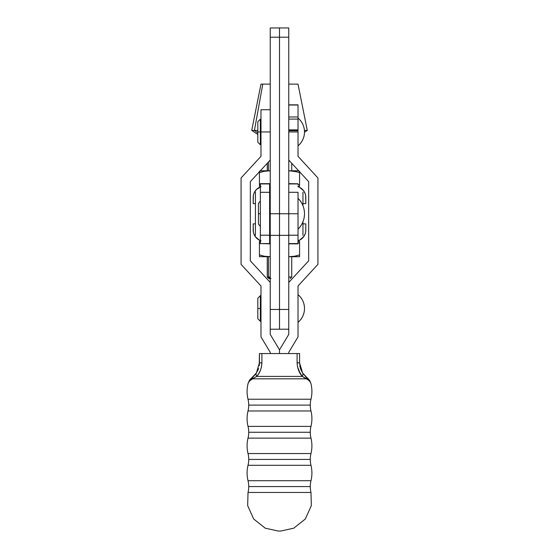 <?xml version="1.0" encoding="UTF-8"?>
<svg xmlns="http://www.w3.org/2000/svg" width="559" height="559" viewBox="0 0 559 559"><rect width="100%" height="100%" fill="white"/><g stroke="black" fill="none" stroke-linecap="round" stroke-linejoin="round"><path stroke-width="0.84" d="M260.361 183.778L260.361 235.206L269.627 235.206L269.627 243.57L260.361 243.57L260.361 235.206L269.627 235.206L269.627 213.748L270.242 213.748L269.627 213.748L269.627 192.296L260.361 192.296L260.361 213.748L258.433 213.748L260.361 213.748L260.361 243.717M304.501 213.748A21.612 21.612 0 0 0 298.017 198.319C302.244 202.596 304.41 207.738 304.501 213.748C304.41 219.764 302.244 224.907 298.017 229.183A21.612 21.612 0 0 0 304.501 213.748C304.41 219.764 302.244 224.907 298.017 229.183M298.017 192.296L288.758 192.296L298.017 192.296L298.017 213.748L298.017 192.296M288.758 243.843L298.017 243.843L288.758 243.57L288.758 213.748L298.017 213.748L298.017 243.717M298.017 183.778L288.758 183.659M302.957 235.353L302.957 221.769L302.957 235.353M302.957 205.726L302.957 192.142L302.957 205.726M298.017 235.206L298.017 213.748L288.758 213.748L288.758 235.206L298.017 235.206L288.758 235.206L288.758 243.57L298.017 243.57L298.017 235.206M288.758 183.932L298.017 183.932L288.758 183.932M269.627 243.717L260.361 243.57L269.627 243.843L269.627 192.296L260.361 192.296L260.361 183.932L269.627 183.932L269.627 192.296L269.627 183.659L260.361 183.659L269.627 183.778M255.428 192.142L255.428 235.353L255.428 192.142M269.627 192.142L270.242 192.142L269.627 192.142M270.242 235.297L270.242 27.95L270.242 37.208L279.5 37.208L279.5 27.95L270.242 27.95L279.5 27.95L279.5 213.748L270.242 213.748L270.242 37.208L288.758 37.208L288.758 235.29M270.242 213.748L270.242 334.401L279.5 349.836L288.758 334.401L288.758 282.428L308.666 260.822L308.666 181.633L288.758 160.035L308.666 181.633L308.666 260.822L288.758 282.428L288.758 334.401L279.5 349.836L279.5 353.561L299.561 353.561L299.561 362.819L299.561 353.561L261.905 353.561L279.5 353.561L279.5 349.836L279.5 353.561L279.5 349.836L270.242 334.401L270.242 235.353L279.5 235.353L279.5 213.748L270.242 213.748M288.758 27.95L288.758 37.208L288.758 27.95L279.5 27.95L288.758 27.95M279.5 37.208L288.758 37.208L288.758 213.748L279.5 213.748L279.5 37.208M288.758 213.748L279.5 213.748L279.5 309.455L270.242 309.455L279.5 309.455L279.5 235.353L288.758 235.353L288.758 213.748M298.017 105.022L298.017 116.992L288.758 116.992L298.017 116.992L298.017 119.095L298.017 105.022L288.758 105.022L298.017 105.022M288.758 130.687L298.017 130.687L298.017 119.095L288.758 119.095L298.017 119.095L298.017 129.891L288.758 129.891L298.017 129.891L298.017 130.673M248.021 480.712L310.979 480.712A24.694 24.694 0 0 0 310.266 486.582L248.734 486.582A24.694 24.694 0 0 0 248.021 480.712A24.694 24.694 0 0 1 248.021 492.458L247.658 505.609L253.688 519.011L265.266 528.192L278.305 531.05L280.695 531.05L293.734 528.192L305.312 519.011L311.342 505.609L310.979 492.458A24.694 24.694 0 0 1 310.979 480.712A32.408 32.408 0 0 0 310.979 465.298L248.021 465.298A32.408 32.408 0 0 0 248.021 480.712L310.979 480.712A32.408 32.408 0 0 0 310.979 465.298A24.694 24.694 0 0 1 310.266 459.421L248.734 459.421A24.694 24.694 0 0 0 248.021 453.552L310.979 453.552A24.694 24.694 0 0 0 310.266 459.421A24.694 24.694 0 0 1 310.979 453.552A32.408 32.408 0 0 0 310.979 438.137L248.021 438.137A32.408 32.408 0 0 0 248.021 453.552A24.694 24.694 0 0 1 248.021 465.298A24.694 24.694 0 0 0 248.734 459.421L310.266 459.421A24.694 24.694 0 0 0 310.979 465.298L248.021 465.298A32.408 32.408 0 0 0 248.021 480.712M248.021 426.391L310.979 426.391A24.694 24.694 0 0 0 310.266 432.261L248.734 432.261A24.694 24.694 0 0 0 248.021 426.391A24.694 24.694 0 0 1 248.021 438.137A24.694 24.694 0 0 0 248.734 432.261L310.266 432.261A24.694 24.694 0 0 1 310.979 426.391A32.408 32.408 0 0 0 310.979 410.977L248.021 410.977A32.408 32.408 0 0 0 248.021 426.391L310.979 426.391A32.408 32.408 0 0 0 310.979 410.977A24.694 24.694 0 0 1 310.266 405.1L248.734 405.1A24.694 24.694 0 0 0 248.021 399.231L310.979 399.231A24.694 24.694 0 0 0 310.266 405.1A24.694 24.694 0 0 1 310.979 399.231A32.408 32.408 0 0 0 310.727 382.852L310.189 381.706L306.849 378.82L252.151 378.82L248.811 381.706L248.273 382.852A32.408 32.408 0 0 0 248.021 399.231A24.694 24.694 0 0 1 248.021 410.977A24.694 24.694 0 0 0 248.734 405.1L310.266 405.1A24.694 24.694 0 0 0 310.979 410.977L248.021 410.977A32.408 32.408 0 0 0 248.021 426.391M304.501 131.959C304.389 137.549 302.23 142.175 298.017 145.85A18.119 18.119 0 0 0 298.017 118.075C302.23 121.743 304.389 126.376 304.501 131.959M260.361 321.306L260.361 308.498L257.818 308.498L260.983 308.498L260.361 308.498L260.361 295.69L257.818 298.24L257.818 318.763L260.361 321.306L260.361 295.69M304.501 308.498C304.389 314.088 302.23 318.714 298.017 322.389A18.119 18.119 0 0 0 298.017 294.614C302.23 298.282 304.389 302.915 304.501 308.498M248.021 453.552L310.979 453.552A32.408 32.408 0 0 0 310.979 438.137A24.694 24.694 0 0 1 310.266 432.261A24.694 24.694 0 0 0 310.979 438.137L248.021 438.137A32.408 32.408 0 0 0 248.021 453.552M310.979 492.458L248.021 492.458A24.694 24.694 0 0 0 248.734 486.582L310.266 486.582A24.694 24.694 0 0 0 310.979 492.458L311.342 505.609L305.312 519.011L293.734 528.192L280.695 531.05L278.305 531.05L265.266 528.192L253.688 519.011L247.658 505.609L248.021 492.458L310.979 492.458M248.811 381.706L249.587 380.057L251.774 377.828L248.273 382.852A32.408 32.408 0 0 0 248.021 399.231L310.979 399.231A32.408 32.408 0 0 0 310.727 382.852L307.226 377.828L304.955 375.886M260.361 144.767L260.361 131.959L260.983 131.959L257.818 131.959L260.361 131.959L260.361 119.151L257.818 121.701L257.818 142.224L260.361 144.767L260.361 119.151M259.208 365.754L259.439 362.819L261.905 362.819L261.905 353.561L259.439 353.561L261.905 353.561L261.905 362.819L261.507 366.753L260.375 370.463L261.507 366.774M258.698 373.719L256.749 376.403L258.698 373.719M300.288 373.691L297.5 366.788L297.095 362.819L297.493 366.774M254.045 375.886L253.248 376.633A6.17 4.381 48.3 0 0 252.151 378.82L256.749 376.403L302.251 376.403L306.849 378.82L252.151 378.82A6.17 4.381 48.3 0 1 253.248 376.633L251.774 377.828A6.17 5.758 54.1 0 0 249.712 380.784L250.76 379.994M258.544 368.5L256.385 373.007A6.17 3.459 33.4 0 0 256.749 376.403C259.851 373 261.57 368.472 261.905 362.819C261.57 368.472 259.851 373 256.749 376.403L302.251 376.403L298.625 370.463M260.375 370.463L258.712 373.691M297.095 362.819L297.095 353.561L297.095 362.819L299.561 362.819L297.095 362.819C297.43 368.472 299.149 373 302.251 376.403A6.17 3.459 -33.4 0 0 302.615 373.007L300.456 368.5L301.434 370.938M309.281 380.777L306.849 378.82A6.17 4.381 -48.3 0 0 305.752 376.633L305.752 376.64A6.17 4.381 131.7 0 1 306.849 378.82L302.251 376.403L308.24 379.994M248.273 382.852L249.712 380.784L254.324 377.758M310.189 381.706L310.727 382.852L309.288 380.784A6.17 5.758 -54.1 0 0 307.226 377.828L309.288 380.784M299.792 365.726L300.449 368.493L299.561 362.819L302.615 373.007L299.561 362.819M303.355 374.055L302.615 373.007A6.17 3.459 146.6 0 1 302.251 376.403M306.926 377.604L302.615 373.007L305.752 376.633A6.17 4.381 131.7 0 1 306.849 378.82M309.42 380.064L309.959 380.938M253.115 376.752L255.645 374.055M261.905 362.819L259.439 362.819L256.385 373.007L259.439 362.819L259.439 353.561L259.208 365.726M257.552 370.966L258.076 369.799M258.083 369.772L258.517 368.584M256.749 376.403A6.17 3.459 -146.6 0 1 256.385 373.007L251.774 377.828L249.712 380.784M252.151 378.82A6.17 4.381 -131.7 0 1 253.248 376.633L253.688 376.235L253.248 376.633M288.758 131.959L298.017 131.959L298.017 156.345L317.924 177.951L317.924 264.365L298.017 285.97L298.017 336.895L288.758 352.324L288.758 353.561L288.758 352.324L298.017 336.895L298.017 285.97L317.924 264.365L317.924 177.951L298.017 156.345L298.017 130.492L298.017 131.959L288.758 131.959M250.334 260.822L270.242 282.428L250.334 260.822L250.334 181.633L250.334 260.822M270.242 160.035L250.334 181.633L270.242 160.035M260.983 131.959L270.242 131.959L260.983 131.959L260.983 109.739L260.983 156.345L260.983 131.959M241.076 177.951L260.983 156.345L241.076 177.951L241.076 264.365L241.076 177.951M260.983 285.97L241.076 264.365L260.983 285.97L260.983 336.895L260.983 285.97M270.242 352.324L260.983 336.895L270.242 352.324L270.242 353.561L270.242 352.324M270.926 278.564L269.843 278.564L268.453 277.019L268.453 256.714L268.453 277.019L270.242 277.019L268.453 277.019L270.242 278.564M288.758 277.019L291.735 277.019L288.758 277.019M268.453 161.97L268.453 170.788L268.453 161.97M254.422 130.415L257.818 132.881L254.422 130.415L257.818 130.415L254.422 130.415L262.786 84.123L254.422 130.415L251.725 130.415L254.422 130.415M297.996 84.123L288.758 84.123L298.017 84.123L307.275 130.415L304.431 130.415L307.275 130.415L304.494 132.238M270.242 84.123L262.786 84.123L270.242 84.123M260.697 241.278L259.439 241.278L259.439 243.074L260.361 242.774L259.439 243.074L259.439 256.714L268.62 256.7M293.824 256.364L288.758 256.7L294.607 256.225L299.561 254.918L299.561 243.074L298.017 242.585L299.561 243.074L299.561 256.714L299.561 254.918L294.607 256.225L288.758 256.7M269.466 256.714L264.4 256.232L259.439 254.918L264.4 256.232L270.242 256.7L259.439 256.714M269.627 241.278L270.242 241.292L269.627 241.278M259.439 243.074L259.439 242.333L259.439 243.074L260.361 242.774L259.439 243.074L259.439 256.588L259.439 254.918L261.214 255.47M299.561 256.714L289.534 256.714L299.561 256.714L299.561 256.225L299.561 256.588M299.561 242.333L299.561 241.278L299.561 243.074L298.848 242.837M299.561 241.278L298.017 241.278L299.561 241.278M259.439 242.333L259.439 241.404M260.361 241.278L259.439 241.278M261.905 255.659L259.439 254.918M296.081 255.917L297.095 255.659M299.456 254.953L299.561 255.659M292.077 256.588L289.331 256.714M259.439 256.588L259.439 255.659M305.794 230.168L305.794 223.873L305.794 230.168A11.11 11.11 0 0 1 298.017 240.768L299.638 240.118A11.11 11.11 0 0 0 305.242 233.627L305.654 231.922A11.11 11.11 0 0 0 305.654 231.915L305.794 230.168L305.654 231.922M260.361 240.552A11.11 11.11 0 0 1 253.206 230.168L253.206 223.873L253.346 231.922A11.11 11.11 0 0 0 253.346 231.922L253.758 233.627A11.11 11.11 0 0 0 259.369 240.118L260.997 240.768M304.564 235.255L302.489 238.078L299.638 240.118L303.642 236.75L305.242 233.627M305.794 223.873L302.957 223.873L305.794 223.873M254.436 235.255L253.758 233.627L255.358 236.75L259.362 240.118M255.428 223.873L253.206 223.873L255.428 223.873M253.206 197.327L253.206 203.623L253.346 195.58A11.11 11.11 0 0 0 253.346 195.58L253.206 197.327A11.11 11.11 0 0 1 260.361 186.944M260.997 186.727L256.511 189.424L254.436 192.247L256.511 189.424L259.362 187.384A11.11 11.11 0 0 0 253.758 193.868L253.346 195.58M305.794 197.327L305.794 203.623L305.654 195.58A11.11 11.11 0 0 0 305.654 195.573L305.242 193.868A11.11 11.11 0 0 0 299.631 187.384L298.003 186.727A11.11 11.11 0 0 1 305.794 197.327M270.242 186.217L269.627 186.217L270.242 186.21M254.436 192.247L253.758 193.868M253.206 203.623L255.428 203.623L253.206 203.623M304.564 192.247L305.242 193.868L303.642 190.752L299.638 187.384M302.957 203.623L305.794 203.623L302.957 203.623M261.221 172.025L259.439 172.577L259.439 171.271L259.439 184.428L260.361 184.722L259.439 184.428L259.439 185.169L259.439 184.428L260.361 184.722L259.439 184.428L259.439 185.162M259.439 186.091L259.439 185.735L259.439 186.217L259.439 185.735L259.439 186.217L260.361 186.217M299.456 184.463L299.561 186.217L299.561 185.742L299.561 186.217L298.017 186.217L299.561 186.091M299.561 185.162L299.561 184.428L298.017 184.91L299.561 184.428L299.561 186.217M267.265 163.263L267.265 170.788L270.242 170.795L264.4 171.271L259.439 172.577L264.4 171.271L269.466 170.788L260.333 170.788M298.667 170.788L288.758 170.795L294.607 171.271L299.561 172.577L299.561 171.264L299.561 172.577L298.848 172.347M297.088 171.837L289.534 170.788L298.876 170.788M299.561 171.264L299.561 172.577L293.845 171.138M259.439 171.264L259.439 172.577L261.905 171.837M267.286 170.788L260.124 170.788M299.561 172.577L299.561 184.428L299.561 172.577M259.439 172.577L259.439 184.428M292.077 170.914L294.6 171.271M260.697 186.217L259.439 186.217M261.004 84.123L262.786 84.123L260.983 84.123L251.725 130.415L257.818 134.412M269.843 278.564L268.823 278.564L269.843 278.564M268.453 277.019L267.265 277.019L268.453 277.019M288.758 329.209L279.5 329.209L279.5 309.455L279.5 329.209L270.242 329.209M288.758 235.353L288.758 282.428L288.758 235.353M288.758 309.455L279.5 309.455L288.758 309.455M269.627 221.462L270.242 221.462M260.361 226.479L258.433 224.012L260.361 226.479M258.433 213.748L258.433 203.49L260.361 201.016L258.433 203.49L258.433 224.012M269.627 206.033L270.242 206.033M298.017 104.833L288.758 104.833M257.818 308.498L257.818 318.763M260.983 318.225L260.361 318.225M260.983 141.686L260.361 141.686M260.983 122.239L260.361 122.239M260.983 109.739L270.242 109.739M260.983 298.779L260.361 298.779M291.735 256.714L291.735 277.019L290.191 278.564M291.735 163.263L291.735 170.788M267.265 256.714L267.265 277.019L268.809 278.564"/></g></svg>
